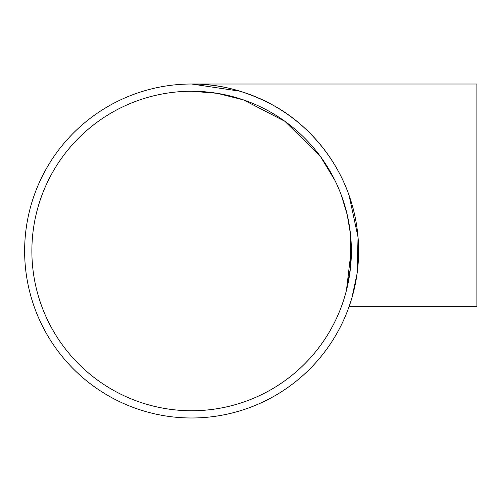 <?xml version="1.0" encoding="UTF-8"?>
<svg xmlns="http://www.w3.org/2000/svg" width="502" height="502" viewBox="0 0 502 502"><rect width="100%" height="100%" fill="white"/><g stroke="black" fill="none" stroke-linecap="round" stroke-linejoin="round"><path stroke-width="0.75" d="M341.366 195.334L347.164 214.555L350.484 234.114L350.515 267.604L346.436 290.426L351.362 248.879M343.864 299.43L345.934 292.34M334.966 180.469L320.533 156.637L284.898 121.302L243.476 99.892L284.898 121.302L320.527 156.63M191.626 91.245L217.234 93.309L243.464 99.892M351.438 299.43L349.066 306.666L351.846 298.069L357.066 273.678L358.045 237.201L349.066 195.334C334.721 154.152 303.697 121.635 273.22 105.301C246.225 90.831 219.029 83.734 191.626 84.01L240.245 91.245M349.066 306.666L476.9 306.666L476.9 84.01L191.626 84.01M191.626 410.755A159.755 159.755 0 0 1 53.275 171.126A159.755 159.755 0 0 1 329.977 171.126A159.755 159.755 0 0 1 191.626 410.755M191.626 417.99A166.99 166.99 0 0 1 47.006 167.505A166.99 166.99 0 0 1 336.24 167.505A166.99 166.99 0 0 1 191.626 417.99"/></g></svg>
